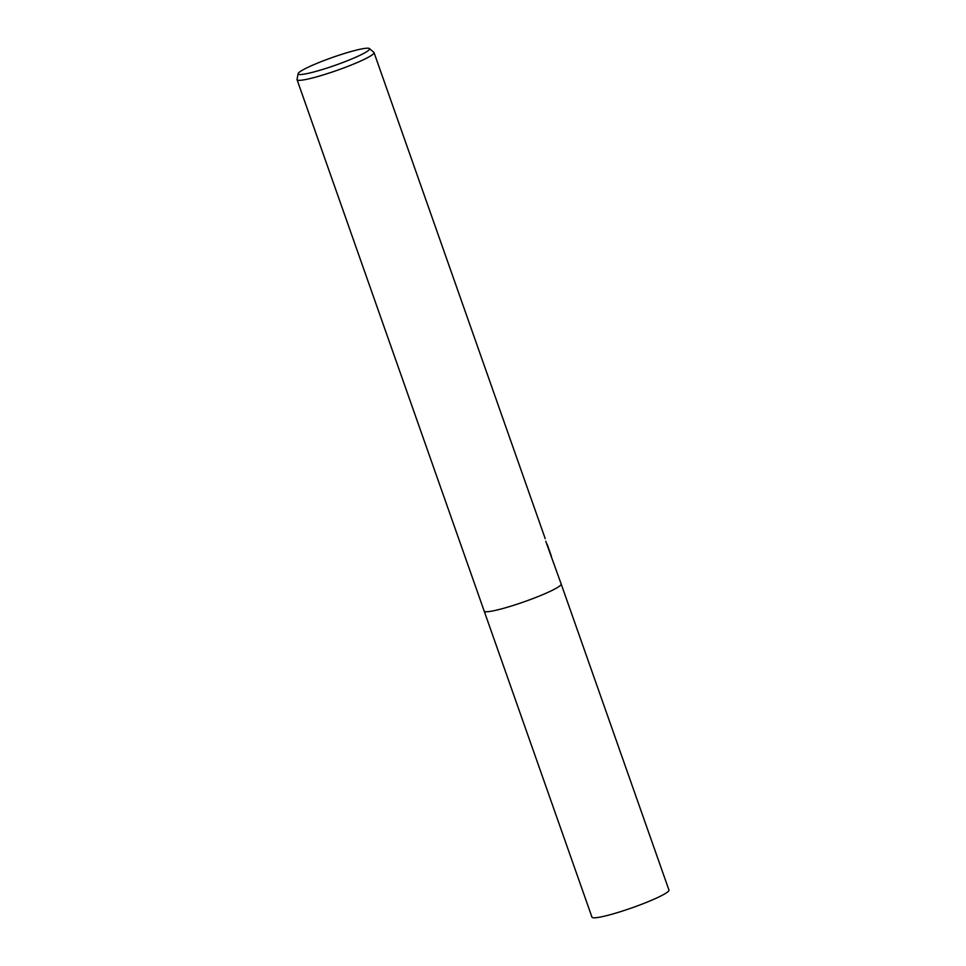 <?xml version="1.0" encoding="UTF-8"?>
<svg xmlns="http://www.w3.org/2000/svg" width="966" height="966" viewBox="0 0 966 966"><rect width="100%" height="100%" fill="white"/><g stroke="black" fill="none" stroke-linecap="round" stroke-linejoin="round"><path stroke-width="1.45" d="M369.41 48.566L373.866 52.345A40.801 4.48 160.6 0 1 374.035 52.587A40.801 4.48 160.6 0 1 340.346 69.19A40.801 4.48 160.6 0 1 297.89 80.226A40.801 4.48 160.6 0 1 297.057 79.695A40.801 4.48 160.6 0 1 297.045 79.405L298.132 73.657A37.855 4.154 160.6 0 1 330.541 58.129A37.855 4.154 160.6 0 1 368.807 48.3A37.855 4.154 160.6 0 1 369.41 48.566A37.855 4.154 160.6 0 1 339.452 63.768A37.855 4.154 160.6 0 1 298.917 74.43A37.855 4.154 160.6 0 1 298.132 73.657M546.828 544.293L561.174 584.007A40.801 4.48 160.6 0 1 527.496 600.598A40.801 4.48 160.6 0 1 485.029 611.647A40.801 4.48 160.6 0 1 484.195 611.116L297.057 79.695M547.142 544.184L551.453 556.416L545.766 541.274M561.186 584.044L668.955 890.072A40.801 4.48 160.6 0 1 635.278 906.663A40.801 4.48 160.6 0 1 592.81 917.7A40.801 4.48 160.6 0 1 591.977 917.181L484.207 611.152M545.235 538.726L374.035 52.587"/></g></svg>
